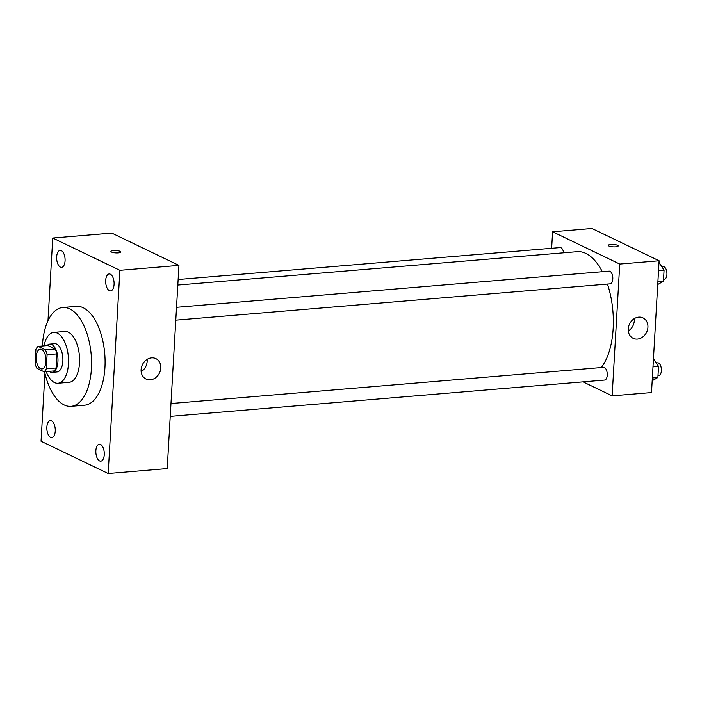 <?xml version="1.0" encoding="UTF-8"?>
<svg xmlns="http://www.w3.org/2000/svg" width="702" height="702" viewBox="0 0 702 702"><rect width="100%" height="100%" fill="white"/><g stroke="black" fill="none" stroke-linecap="round" stroke-linejoin="round"><path stroke-width="1.05" d="M40.549 368.682A9.925 4.87 85.2 0 1 36.179 358.081A9.925 4.87 85.2 0 1 40.277 349.184A9.925 4.87 85.2 0 1 45.955 358.661A9.925 4.87 85.2 0 1 41.927 368.954A9.925 4.87 85.2 0 1 40.549 368.682M46.288 368.804L47.104 354.712A13.47 6.616 85.2 0 0 45.323 349.807L38.145 346.358A13.47 6.616 85.2 0 0 35.916 349.333L35.1 363.425A13.47 6.616 85.2 0 0 36.881 368.322L44.059 371.779A13.47 6.616 85.2 0 0 46.288 368.804L56.134 367.98L56.941 353.887L47.104 354.712M56.134 367.98A13.47 6.616 85.2 0 1 53.896 370.954L44.059 371.779M56.941 353.887A13.47 6.616 85.2 0 0 55.168 348.991L47.99 345.533L38.145 346.358M49.158 371.349A14.172 6.967 -94.8 0 0 52.123 372.367A14.172 6.967 -94.8 0 0 57.88 357.669A14.172 6.967 -94.8 0 0 49.763 344.12A14.172 6.967 -94.8 0 0 47.008 345.621M49.763 344.12L54.686 343.708A14.172 6.967 85.2 0 1 62.803 357.257A14.172 6.967 85.2 0 1 57.046 371.955L52.123 372.367M55.168 348.991L45.323 349.807M46.165 371.604A25.509 12.531 -94.8 0 0 57.985 383.257A25.509 12.531 -94.8 0 0 68.357 356.791A25.509 12.531 -94.8 0 0 53.738 332.415A25.509 12.531 -94.8 0 0 44.015 345.867M57.985 383.257L69.059 382.327A25.509 12.531 -94.8 0 0 79.423 355.861A25.509 12.531 -94.8 0 0 64.812 331.484L53.738 332.415M44.568 371.735A49.596 24.368 -94.8 0 0 71.069 406.326A49.596 24.368 -94.8 0 0 91.216 354.879A49.596 24.368 -94.8 0 0 62.803 307.485A49.596 24.368 -94.8 0 0 42.462 345.138A49.596 24.368 -94.8 0 0 42.418 345.998M62.803 307.485L76.334 306.353A49.596 24.368 85.2 0 1 104.747 353.747A49.596 24.368 85.2 0 1 84.6 405.194L71.069 406.326M114.075 284.45A8.503 4.177 85.2 0 1 110.591 290.909A8.503 4.177 85.2 0 1 105.721 282.783A8.503 4.177 85.2 0 1 109.17 273.964A8.503 4.177 85.2 0 1 114.075 284.45M104.265 454.703A8.503 4.177 85.2 0 1 100.772 461.161A8.503 4.177 85.2 0 1 95.902 453.036A8.503 4.177 85.2 0 1 99.359 444.208A8.503 4.177 85.2 0 1 104.265 454.703M55.247 431.133A8.503 4.177 85.2 0 1 51.755 437.592A8.503 4.177 85.2 0 1 46.885 429.466A8.503 4.177 85.2 0 1 50.342 420.647A8.503 4.177 85.2 0 1 55.247 431.133M65.067 260.89A8.503 4.177 85.2 0 1 61.574 267.339A8.503 4.177 85.2 0 1 56.704 259.213A8.503 4.177 85.2 0 1 60.161 250.395A8.503 4.177 85.2 0 1 65.067 260.89M44.946 373.403L41.041 441.233L108.178 473.517L119.893 270.314L52.755 238.031L47.982 320.726M108.178 473.517L167.225 468.585L178.949 265.382L119.893 270.314M160.784 368.015A11.337 9.486 -64.3 0 1 146.034 379.054A11.337 9.486 -64.3 0 1 142.392 364.724A11.337 9.486 -64.3 0 1 155.853 358.617A11.337 9.486 -64.3 0 1 160.784 368.015M147.095 359.389A11.337 9.486 -64.3 0 1 147.157 361.46A11.337 9.486 -64.3 0 1 141.163 371.727M178.949 265.382L111.802 233.099L52.755 238.031M111.539 252.071A4.958 1.202 -176.7 0 1 110.898 251.421A4.958 1.202 -176.7 0 1 115.918 250.509A4.958 1.202 -176.7 0 1 120.797 251.992A4.958 1.202 -176.7 0 1 117.085 252.939A4.958 1.202 -176.7 0 1 111.539 252.071M110.898 251.421A4.958 1.202 -176.7 0 1 115.918 250.517A4.958 1.202 -176.7 0 1 120.797 251.992M177.808 285.056L577.176 251.676A62.364 30.642 85.2 0 1 602.316 271.709M607.467 284.064A62.364 30.642 85.2 0 1 601.245 367.558M170.235 416.374L604.633 380.063A6.371 3.133 -94.8 0 0 607.265 374.341A6.371 3.133 -94.8 0 0 604.457 367.541A6.371 3.133 -94.8 0 0 603.571 367.357L170.981 403.527M178.132 279.51L560.108 247.578A6.371 3.133 85.2 0 1 563.653 252.799M176.527 307.309L609.125 271.139A6.371 3.133 85.2 0 1 612.776 277.229A6.371 3.133 85.2 0 1 610.187 283.845L175.79 320.156M583.037 381.862L612.144 395.858L619.743 264.057L552.597 231.774L551.649 248.28M612.144 395.858L651.509 392.567L659.108 260.767L591.962 228.483L552.597 231.774M659.108 260.767L619.743 264.057M637.451 339.092A11.337 9.486 -64.3 0 1 633.169 338.329A11.337 9.486 -64.3 0 1 629.536 323.999A11.337 9.486 -64.3 0 1 642.997 317.892A11.337 9.486 -64.3 0 1 647.525 329.8A11.337 9.486 -64.3 0 1 637.451 339.092M608.932 246.007A4.958 1.202 -176.7 0 1 608.283 245.367A4.958 1.202 -176.7 0 1 613.302 244.454A4.958 1.202 -176.7 0 1 618.19 245.937A4.958 1.202 -176.7 0 1 614.469 246.885A4.958 1.202 -176.7 0 1 608.932 246.007M634.239 318.655A11.337 9.486 -64.3 0 1 628.308 331.002M652.193 380.73L657.888 377.5L658.529 366.4L653.474 358.538M657.888 377.5L652.351 377.966M658.529 366.4L652.992 366.865M656.519 362.934L657.704 362.837A6.371 3.133 85.2 0 1 661.354 368.927A6.371 3.133 85.2 0 1 658.766 375.535L657.993 375.596M657.739 284.512L663.434 281.283L664.074 270.182L659.02 262.32M663.434 281.283L657.897 281.739M664.074 270.182L658.537 270.647M662.065 266.716L663.25 266.62A6.371 3.133 85.2 0 1 666.9 272.709A6.371 3.133 85.2 0 1 664.311 279.317L663.548 279.378"/></g></svg>
